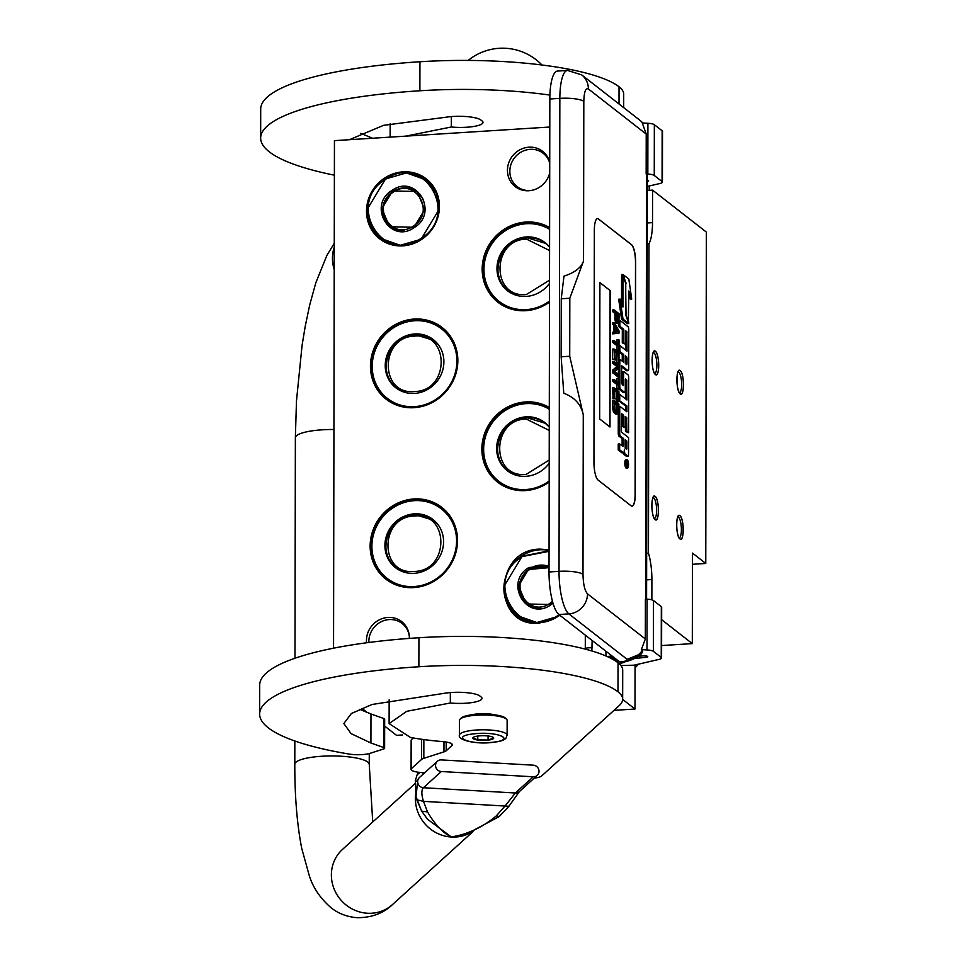 <?xml version="1.0" encoding="UTF-8"?>
<svg xmlns="http://www.w3.org/2000/svg" width="966" height="966" viewBox="0 0 966 966"><rect width="100%" height="100%" fill="white"/><g stroke="black" fill="none" stroke-linecap="round" stroke-linejoin="round"><path stroke-width="1.45" d="M560.026 615.439L539.559 623.082C492.503 628.347 492.636 549.775 539.692 549.099L549.05 549.739M559.725 615.209A37.372 34.981 128 0 1 539.728 622.635A37.372 34.981 128 0 1 516.81 615.692A37.372 34.981 128 0 1 506.039 575.99A37.372 34.981 128 0 1 539.861 549.799A37.372 34.981 128 0 1 549.05 550.439M549.485 302.116A45.487 42.576 128 0 1 525.806 310.678A45.487 42.576 128 0 1 482.179 269.116A45.487 42.576 128 0 1 525.963 222.035A45.487 42.576 128 0 1 549.618 227.602M549.485 301.682A44.895 42.021 128 0 1 525.975 310.231A44.895 42.021 128 0 1 498.444 301.887A44.895 42.021 128 0 1 485.5 254.203A44.895 42.021 128 0 1 526.12 222.748A44.895 42.021 128 0 1 549.606 228.314M414.221 319.046A45.487 42.576 128 0 1 457.848 360.596A45.487 42.576 128 0 1 414.064 407.688A45.487 42.576 128 0 1 370.449 366.126A45.487 42.576 128 0 1 414.221 319.046M414.39 319.746A44.895 42.021 128 0 1 441.921 328.09A44.895 42.021 128 0 1 457.437 360.765A44.895 42.021 128 0 1 414.233 407.241A44.895 42.021 128 0 1 386.702 398.898A44.895 42.021 128 0 1 373.77 351.201A44.895 42.021 128 0 1 414.39 319.746M413.907 498.951A45.487 42.576 128 0 1 457.534 540.513A45.487 42.576 128 0 1 413.75 587.594A45.487 42.576 128 0 1 370.135 546.032A45.487 42.576 128 0 1 413.907 498.951M414.076 499.651A44.895 42.021 128 0 1 441.607 508.007A44.895 42.021 128 0 1 457.123 540.67A44.895 42.021 128 0 1 413.919 587.147A44.895 42.021 128 0 1 386.388 578.803A44.895 42.021 128 0 1 373.456 531.107A44.895 42.021 128 0 1 414.076 499.651M549.171 482.022A45.487 42.576 128 0 1 525.492 490.583A45.487 42.576 128 0 1 481.865 449.021A45.487 42.576 128 0 1 525.649 401.941A45.487 42.576 128 0 1 549.304 407.507M549.171 481.587A44.895 42.021 128 0 1 525.661 490.136A44.895 42.021 128 0 1 498.13 481.793A44.895 42.021 128 0 1 485.186 434.108A44.895 42.021 128 0 1 525.806 402.653A44.895 42.021 128 0 1 549.292 408.22M549.702 172.999A22.339 20.914 128 0 1 531.034 190.495A22.339 20.914 128 0 1 507.452 170.33A22.339 20.914 128 0 1 526.289 147.532A22.339 20.914 128 0 1 549.726 162.3M366.561 642.788A22.339 20.914 128 0 1 366.452 640.567A22.339 20.914 128 0 1 387.052 617.515A22.339 20.914 128 0 1 409.306 636.014A22.339 20.914 128 0 1 409.379 637.85A22.339 20.914 128 0 1 409.379 638.405M439.445 206.543A37.964 35.537 -52 0 0 403.039 171.851A37.964 35.537 -52 0 0 366.5 211.156A37.964 35.537 -52 0 0 402.907 245.847A37.964 35.537 -52 0 0 439.445 206.543M333.548 648.186L334.441 140.65L549.787 127.029M585.311 635.157L585.287 649.128M549.726 163.157A21.143 19.791 -52 0 0 543.158 153.268A21.143 19.791 -52 0 0 521.555 151.831A21.143 19.791 -52 0 0 509.843 171.224A21.143 19.791 128 0 0 517.148 186.607A21.143 19.791 128 0 0 531.602 190.387M409.343 636.594A21.143 19.791 -52 0 0 402.158 623.505A21.143 19.791 -52 0 0 380.556 622.068A21.143 19.791 -52 0 0 368.843 641.46A21.143 19.791 128 0 0 368.867 642.487M439.047 206.712A37.372 34.981 -52 0 0 426.127 179.507A37.372 34.981 -52 0 0 387.934 176.983A37.372 34.981 -52 0 0 367.237 211.252A37.372 34.981 -52 0 0 380.157 238.445A37.372 34.981 -52 0 0 418.338 240.981A37.372 34.981 -52 0 0 439.047 206.712M661.613 645.554L692.308 643.61L692.477 553.083L705.772 563.456L706.351 232.081L652.569 190.133L647.305 190.459M649.224 185.991L649.212 190.338M402.532 734.957L396.519 735.331L384.649 726.082M366.935 712.268L362.057 708.452M635.06 664.958L634.988 709.032L622.659 699.42M634.988 709.032L613.965 710.36M692.308 643.61L661.65 619.701M652.569 190.133L652.509 222.627L647.244 222.965M651.857 599.85L651.893 579.54A29.777 8.066 86.4 0 0 648.464 553.192L648.995 243.565A29.777 8.066 86.4 0 0 652.509 222.627M679.967 515.723A11.906 3.224 86.4 0 0 678.313 515.977A11.906 3.224 86.4 0 0 676.719 527.533A11.906 3.224 86.4 0 0 679.762 538.787A11.906 3.224 86.4 0 0 679.919 538.931A11.906 3.224 86.4 0 0 683.252 529.899A11.906 3.224 86.4 0 0 679.967 515.723C684.23 518.331 684.182 542.977 679.919 538.931C675.657 536.323 675.705 511.678 679.967 515.723L679.195 515.433M655.177 496.391A11.906 3.224 86.4 0 0 653.535 496.645A11.906 3.224 86.4 0 0 651.941 508.201A11.906 3.224 86.4 0 0 654.972 519.454A11.906 3.224 86.4 0 0 655.141 519.599A11.906 3.224 86.4 0 0 658.462 510.567A11.906 3.224 86.4 0 0 655.177 496.391C659.44 498.999 659.404 523.644 655.141 519.599C650.867 516.991 650.915 492.346 655.177 496.391L654.405 496.101M680.221 370.63A11.906 3.224 86.4 0 0 678.567 370.884A11.906 3.224 86.4 0 0 676.973 382.439A11.906 3.224 86.4 0 0 680.016 393.705A11.906 3.224 86.4 0 0 680.173 393.85A11.906 3.224 86.4 0 0 683.505 384.818A11.906 3.224 86.4 0 0 680.221 370.63C684.483 373.238 684.435 397.883 680.173 393.85C675.91 391.242 675.958 366.585 680.221 370.63L679.448 370.352M655.431 351.298A11.906 3.224 86.4 0 0 653.789 351.552A11.906 3.224 86.4 0 0 652.195 363.107A11.906 3.224 86.4 0 0 655.226 374.373A11.906 3.224 86.4 0 0 655.395 374.518A11.906 3.224 86.4 0 0 658.715 365.486A11.906 3.224 86.4 0 0 655.431 351.298C659.693 353.906 659.657 378.551 655.395 374.518C651.12 371.91 651.169 347.265 655.431 351.298L654.658 351.02M705.772 563.456L692.453 564.289M648.464 553.192L646.665 553.313M648.995 243.565L647.208 243.674M677.721 517.027A10.421 2.826 -93.6 0 1 677.854 517.015A10.421 2.826 -93.6 0 1 678.53 517.257A10.421 2.826 86.4 0 1 681.38 528.462A10.421 2.826 86.4 0 1 679.17 537.82A10.421 2.826 86.4 0 1 679.038 537.808M652.931 497.707A10.421 2.826 -93.6 0 1 653.064 497.683A10.421 2.826 -93.6 0 1 653.74 497.925A10.421 2.826 86.4 0 1 656.602 509.13A10.421 2.826 86.4 0 1 654.38 518.488A10.421 2.826 86.4 0 1 654.248 518.488M677.975 371.946A10.421 2.826 -93.6 0 1 678.108 371.922A10.421 2.826 -93.6 0 1 678.784 372.176A10.421 2.826 86.4 0 1 681.634 383.381A10.421 2.826 86.4 0 1 679.424 392.727A10.421 2.826 86.4 0 1 679.291 392.727M653.185 352.614A10.421 2.826 -93.6 0 1 653.318 352.602A10.421 2.826 -93.6 0 1 653.994 352.844A10.421 2.826 86.4 0 1 656.856 364.049A10.421 2.826 86.4 0 1 654.634 373.395A10.421 2.826 86.4 0 1 654.501 373.395M680.945 394.128L680.173 393.85M680.692 539.209L679.919 538.931M656.155 374.796L655.395 374.518M655.914 519.877L655.141 519.599M591.856 650.963L592.146 640.482M642.74 651.953A19.356 19.356 0 0 1 641.376 653.596L627.127 659.331A19.356 18.125 -52 0 0 642.33 650.384L641.376 653.596C638.562 658.414 622.647 663.159 621.693 662.048L620.269 662.133A10.421 2.826 -93.6 0 1 619.592 661.891L558.867 614.533A35.73 9.672 -93.6 0 1 549.014 571.981L549.835 99.003A35.73 9.672 -93.6 0 1 557.491 71.073L567.513 70.433A35.73 9.672 -93.6 0 0 559.845 98.363A19.356 4.347 0.1 0 1 583.814 101.382C584.104 91.891 585.625 87.761 588.391 88.969L646.218 134.069L646.157 173.965L647.824 174.061A8.936 2.004 -179.9 0 1 654.26 175.462L662.072 181.56A8.936 2.004 -179.9 0 1 662.422 182.115L662.507 131.34A8.936 2.004 0.1 0 0 662.157 130.784L662.072 181.56M558.867 614.533L568.877 613.893L627.127 659.331C627.731 660.49 625.69 661.312 621.017 661.807L621.693 662.048M641.352 649.623L645.336 638.973L645.409 599.065L647.075 599.162A8.936 2.004 0.1 0 1 653.511 600.562L661.324 606.66A8.936 2.004 0.1 0 1 661.674 607.216L661.589 657.991A8.936 2.004 -179.9 0 0 661.239 657.435L653.427 651.35A8.936 2.004 -179.9 0 0 646.991 649.949L641.352 649.623L642.33 650.384M662.422 182.115A8.936 2.004 -179.9 0 1 659.923 183.504L647.305 186.426M646.58 599.137L647.329 175.498A19.356 4.347 -179.9 0 0 646.568 174.291L646.157 173.965M647.317 180.159A3.272 0.737 0.1 0 1 648.355 180.521L648.476 180.606A3.272 0.737 0.1 0 1 648.609 180.811A3.272 0.737 0.1 0 1 647.317 181.403M607.01 656.457L612.19 656.119M619.001 663.57A13.403 3.007 -179.9 0 0 624.785 661.722M634.94 658.45L645.843 657.363A3.272 0.737 0.1 0 0 647.775 656.699A3.272 0.737 0.1 0 0 647.655 656.494L647.534 656.397A3.272 0.737 0.1 0 0 643.477 655.89L638.478 656.204M614.255 657.737L610.258 657.991M661.589 657.991A8.936 2.004 -179.9 0 1 659.09 659.38L634.058 665.188L620.872 665.514M646.218 134.069L642.269 122.96L647.908 123.286A8.936 2.004 0.1 0 1 654.344 124.686L662.157 130.784M598.509 218.896A14.888 4.033 86.4 0 0 597.543 218.545A14.888 4.033 86.4 0 0 594.344 230.174L593.945 462.316A14.888 4.033 86.4 0 0 598.051 480.042L631.1 505.822A14.888 4.033 86.4 0 0 632.054 506.172A14.888 4.033 86.4 0 0 635.254 494.532L635.652 262.402A14.888 4.033 86.4 0 0 631.547 244.664L598.365 218.896A14.888 4.033 86.4 0 0 597.471 218.545M569.723 356.249L561.137 356.792L563.77 393.247C574.625 397.316 581.134 404.488 583.271 414.764L569.723 356.249L569.819 298.216L583.536 260.977L583.814 101.382M569.819 298.216L561.246 298.76L563.975 276.155C574.746 272.678 581.266 267.618 583.536 260.977M631.993 506.172A14.888 4.033 86.4 0 0 635.109 494.544L635.507 262.402A14.888 4.033 86.4 0 0 631.402 244.676L598.365 218.896M561.137 356.792L561.246 298.76M625.968 459.985A4.106 1.111 86.4 0 0 625.702 459.888A4.106 1.111 86.4 0 0 624.833 463.571A4.106 1.111 86.4 0 0 625.956 467.991A4.106 1.111 86.4 0 0 626.222 468.087A4.106 1.111 86.4 0 0 626.475 467.955M623.203 452.764A3.816 1.026 86.4 0 0 623.939 454.394L626.403 456.314A2.56 0.688 86.4 0 0 626.572 456.375A2.56 0.688 86.4 0 0 626.729 456.29M618.288 413.629L618.252 433.106A2.56 0.688 86.4 0 0 618.965 436.161L622.116 438.612L623.553 438.528L623.541 444.445A2.56 0.688 -93.6 0 1 622.985 446.449A2.56 0.688 -93.6 0 1 622.828 446.389L619.665 443.925L618.24 444.022L618.228 449.939L621.826 452.74A3.816 1.026 86.4 0 0 622.08 452.837A3.816 1.026 86.4 0 0 622.309 452.716M622.007 445.749A2.56 0.688 86.4 0 0 622.104 444.541L623.541 444.445M622.116 438.612L622.104 444.541M620.124 406.783L619.013 406.843A2.56 0.688 86.4 0 0 618.904 406.795L620.281 406.698A2.56 0.688 86.4 0 0 619.725 408.703L619.689 433.01A2.56 0.688 86.4 0 0 620.389 436.064L623.553 438.528M618.916 400.842L625.521 405.998L625.509 410.707M618.397 350.646L618.397 351.564L622.261 354.582L623.698 354.498L623.686 362.274L620.522 359.811A2.56 0.688 86.4 0 0 620.365 359.75A2.56 0.688 86.4 0 0 619.81 361.755L619.774 386.062A2.56 0.688 86.4 0 0 620.474 389.117L624.567 392.317A2.56 0.688 86.4 0 0 624.736 392.377A2.56 0.688 86.4 0 0 625.292 390.373L625.304 379.747L625.509 379.01L626.729 379.928L625.304 380.024L625.533 398.873M618.94 389.093A2.56 0.688 86.4 0 0 619.049 389.201L623.142 392.401A2.56 0.688 86.4 0 0 623.312 392.462A2.56 0.688 86.4 0 0 623.468 392.377M618.373 363.023L618.373 364.762M618.373 368.3L618.361 374.325M618.349 376.523L618.349 378.334M620.196 359.823L619.097 359.895A2.56 0.688 86.4 0 0 618.989 359.847L620.365 359.75M622.261 354.582L622.249 361.151M618.445 322.922L618.445 326.351L622.309 329.37L622.285 342.942L625.364 344.15L625.388 330.565L626.813 331.676L625.388 331.761L625.618 350.066M621.452 366.742L626.56 370.715A2.56 0.688 86.4 0 0 626.717 370.775A2.56 0.688 86.4 0 0 626.874 370.69M624.048 372.019L622.949 372.079A2.56 0.688 86.4 0 0 622.78 372.019A2.56 0.688 86.4 0 0 622.225 374.023L622.213 384.661M621.367 414.68L622.152 415.283L622.14 426.199L623.795 427.491L625.219 427.395L625.243 416.491L626.656 417.59L625.243 417.686L625.473 431.476L628.588 432.696L628.685 377.851A2.56 0.688 86.4 0 0 627.972 374.808L624.374 371.995A2.56 0.688 86.4 0 0 624.205 371.934A2.56 0.688 86.4 0 0 623.662 373.939L623.432 385.591L621.428 383.116L621.657 365.716L627.985 370.618A2.56 0.688 86.4 0 0 628.154 370.678A2.56 0.688 86.4 0 0 628.697 368.686L628.769 329.768A2.56 0.688 86.4 0 0 628.057 326.725L619.882 320.338L619.87 326.267L623.734 329.273L623.71 342.858L625.364 344.15M628.83 295.053L630.291 299.17L631.716 299.074L628.83 279.053L622.998 274.513L621.573 274.598L622.019 275.878M622.998 275.817L622.937 307.067L620.124 299.122L618.687 299.219L621.561 319.142L627.345 323.646L628.781 323.562L625.702 314.88L625.751 283.581L622.998 275.817L621.561 275.902L621.524 303.058M614.11 309.881L612.673 309.977L612.673 311.656L614.895 313.395L614.98 319.939L616.03 323.018L618.204 323.224L618.952 321.823L619.061 313.745L614.11 309.881L614.11 311.571L616.32 313.298L616.417 319.855L617.89 323.248M614.086 322.547L612.661 322.632L613.917 326.436L613.905 332.062L612.637 332.195L612.637 333.886L619.037 333.161L619.037 330.915L614.086 322.547L615.354 326.339L615.342 331.966L614.074 332.111L614.062 333.801M614.062 340.551L612.625 340.636L612.625 342.326L617.057 345.78L617.045 350.284L619.001 350.598L619.025 339.911L618.482 344.005L614.062 340.551L614.05 342.242L618.482 345.695L619.001 350.598M618.494 339.501L617.069 339.597L617.057 342.894M614.038 348.992L612.613 349.076L612.589 359.207L614.654 359.606L614.666 351.165L616.356 352.481L616.344 359.799L616.984 360.294L616.996 352.976L618.361 354.051L618.977 362.987L619.001 352.856L614.038 348.992L614.654 359.606M616.924 360.294L616.912 362.576L618.977 362.987M614.666 352.373L614.919 359.895L616.984 360.294M614.026 361.369L612.589 361.453L612.589 363.144L616.912 366.512L612.577 370.183L612.565 372.707L617.528 376.571L618.952 376.486L618.965 374.796L614.738 371.512L618.977 367.768L618.977 365.233L614.026 361.369L614.014 363.059L618.337 366.428L614.002 370.087L614.002 372.622L618.952 376.486M613.99 379.372L612.553 379.457L612.553 381.147L616.984 384.601L616.972 389.105L618.94 389.431L618.952 378.732L618.421 382.826L613.99 379.372L613.99 381.063L618.421 384.516L618.94 389.431M618.421 378.322L616.996 378.418L616.984 381.715M613.978 387.813L612.541 387.897L613.156 398.523L614.593 398.427L614.605 389.998L616.296 391.315L616.912 399.115L616.924 391.798L618.3 392.872L618.276 401.313L618.916 401.808L618.928 391.677L613.978 387.813L613.953 397.944L614.593 398.427M616.851 399.115L616.851 401.397L618.916 401.808M614.605 391.194L614.847 398.716L616.912 399.115M613.953 400.19L612.516 400.274L612.613 408.521L613.664 412.156L615.777 414.088L617.733 414.124L618.578 413.098L618.904 404.054L613.953 400.19L614.255 409.717L615.62 412.76L617.733 414.124M609.993 427.008L610.234 290.633L599.898 282.579L599.669 418.954L609.993 427.008M627.405 459.888A4.106 1.111 86.4 0 0 627.127 459.792A4.106 1.111 86.4 0 0 626.258 463.487A4.106 1.111 86.4 0 0 627.381 467.906A4.106 1.111 86.4 0 0 627.646 468.003A4.106 1.111 86.4 0 0 628.528 464.308A4.106 1.111 86.4 0 0 627.405 459.888M618.228 449.939L619.653 449.842L623.263 452.656A3.816 1.026 86.4 0 0 623.505 452.74A3.816 1.026 86.4 0 0 624.326 449.77A3.816 1.026 86.4 0 0 625.376 454.31L627.84 456.23A2.56 0.688 86.4 0 0 627.997 456.29A2.56 0.688 86.4 0 0 628.552 454.286L628.576 437.622L621.609 432.188L621.343 431.053L621.573 413.653L623.589 415.199L623.565 426.103L625.219 427.395M619.665 443.925L619.653 449.842M625.521 405.998L626.946 405.901L626.934 411.818L620.438 406.758A2.56 0.688 86.4 0 0 620.281 406.698M618.916 400.335L626.946 405.901M618.928 394.418L619.749 394.37L619.737 400.286M626.729 379.928L626.958 399.984L619.749 394.37M618.397 351.564L619.834 351.479L623.698 354.498M619.013 345.611L619.834 345.562L619.834 351.479M626.813 331.676L627.043 351.177L619.834 345.562M622.285 342.942L623.71 342.858M622.309 329.37L623.734 329.273M618.445 326.351L619.87 326.267M619.061 320.398L619.882 320.338M625.473 431.476L626.898 431.379L628.588 432.696M626.656 417.59L626.898 431.379M622.14 426.199L623.565 426.103M622.152 415.283L623.589 415.199M628.323 322.282L628.83 290.959L631.716 299.074M625.702 314.505L628.781 322.258M625.618 283.219L626.028 314.481M622.998 274.513L626.077 283.183M621.561 319.142L622.998 319.046L628.781 323.562M620.124 299.122L622.998 319.046M616.03 323.018L617.467 322.922M615.716 322.487L617.153 322.39M615.306 321.316L616.731 321.219M614.98 319.939L616.417 319.855M614.883 318.454L616.308 318.357M614.895 313.395L616.32 313.298M612.673 311.656L614.11 311.571M612.637 332.195L614.074 332.111M613.905 332.062L615.342 331.966M613.917 326.436L615.354 326.339M612.649 324.322L614.086 324.226M617.045 350.284L618.469 350.187M617.057 345.78L618.482 345.695M612.625 342.326L614.05 342.242M612.589 359.207L614.026 359.111M616.912 362.576L618.349 362.491M616.984 354.136L618.361 354.051M614.919 359.895L616.344 359.799M614.931 352.578L616.356 352.481M612.589 363.144L614.014 363.059M612.565 372.707L614.002 372.622M612.577 370.183L614.002 370.087M616.912 366.512L618.337 366.428M616.972 389.105L618.409 389.02M616.984 384.601L618.421 384.516M612.553 381.147L613.99 381.063M612.529 398.028L613.953 397.944M616.851 401.397L618.276 401.313M616.924 392.957L618.3 392.872M614.847 398.716L616.284 398.62M614.859 391.399L616.296 391.315M615.777 414.088L617.202 413.991M614.195 412.844L615.62 412.76M613.664 412.156L615.088 412.071M613.241 411.262L614.678 411.178M612.818 409.813L614.255 409.717M612.613 408.521L614.038 408.425M612.504 407.036L613.941 406.94M610.234 290.633L599.898 282.7M609.848 426.9L610.089 290.633M628.238 465.95L626.632 465.129L626.632 464.006L627.332 464.115L626.632 461.651L628.238 462.907L627.719 465.986M625.183 448.224L625.195 439.82L626.886 441.124L626.874 448.61L626.668 449.359L625.183 448.224M625.328 363.554L625.352 355.778L627.031 358.024L627.019 363.94L626.813 364.689L625.328 363.554M616.96 313.793L618.542 315.025L618.204 321.533L617.045 320.06L616.96 313.793M615.765 332.014L615.765 326.955L618.614 331.712L615.765 332.014M618.264 410.309L617.624 412.349L615.197 410.465L614.581 402.375L618.276 405.249L618.264 410.309L616.839 410.405L616.731 411.444L618.155 411.359M626.668 465.165L627.453 465.105M627.308 462.955L628.238 462.907M625.195 441.015L626.886 441.124M625.461 441.22L625.437 448.429M625.594 363.759L625.34 356.985L626.765 356.889M616.948 315.001L618.542 315.025M617.165 320.458L618.53 320.374M617.105 315.121L617.093 320.229M617.503 321.195L618.421 321.135M615.765 329.43L617.177 331.797L618.614 331.712M617.177 331.797L615.765 331.954M616.948 412.096L617.95 412.035M614.581 403.571L616.839 405.346L618.276 405.249M616.839 405.346L616.839 410.405M627.634 464.791L627.646 463.221L627.634 464.791L626.632 464.851M617.383 660.176A6.847 1.534 -179.9 0 0 613.132 659.524M618.566 661.094A6.847 1.534 0.1 0 1 618.385 661.396A6.847 1.534 0.1 0 1 617.02 662.012M615.994 659.09A7.45 1.678 -179.9 0 0 611.78 658.776M507.114 735.198L507.138 720.394A23.824 5.349 -179.9 0 0 506.498 719.163L505.339 718.064A22.629 5.084 -179.9 0 0 472.797 714.671A22.629 5.084 -179.9 0 0 461.289 717.98L460.13 719.078A23.824 5.349 -179.9 0 0 459.49 720.31L459.466 735.114C456.93 739.98 476.757 744.81 493.312 742.274C509.239 740.584 505.701 736.201 507.114 735.198A23.824 5.349 -179.9 0 0 472.217 730.393A23.824 5.349 -179.9 0 0 459.466 735.114M506.498 719.163A23.824 5.349 -179.9 0 0 472.241 715.601A23.824 5.349 -179.9 0 0 460.13 719.078M492.962 742.226C517.378 739.715 496.814 730.864 473.594 733.894C449.178 736.406 469.754 745.245 492.962 742.226M488.12 740.137A10.421 2.343 -179.9 0 0 493.421 737.529A10.421 2.343 -179.9 0 0 478.436 735.971A10.421 2.343 -179.9 0 0 473.135 737.505A10.421 2.343 -179.9 0 0 476.89 739.896A10.421 2.343 -179.9 0 0 488.12 740.137M473.437 737.275L472.978 737.843L477.772 739.908L488.072 740.016L493.59 738.06L492.986 737.215M488.072 740.016L488.084 735.983M477.772 739.908L477.772 736.056M549.521 283.328A30.526 28.569 128 0 1 507.524 290.742A30.526 28.569 128 0 1 496.971 268.536A30.526 28.569 -52 0 1 513.876 240.546A30.526 28.569 -52 0 1 545.065 242.611A30.526 28.569 -52 0 1 549.582 247.091M508.575 291.527A30.526 28.569 128 0 1 505.725 288.677M546.08 243.444A30.526 28.569 -52 0 0 542.614 241.379M549.485 301.102A44.074 41.26 128 0 1 506.124 305.751A44.074 41.26 128 0 1 483.954 269.357A44.074 41.26 -52 0 1 506.256 230.149A44.074 41.26 -52 0 1 549.606 229.316M514.19 309.313A44.665 41.816 128 0 1 498.987 302.032A44.665 41.816 128 0 1 483.543 269.526A44.665 41.816 -52 0 1 505.894 229.944A44.665 41.816 -52 0 1 549.606 228.652M549.569 250.532L526.506 239.097C491.259 239.604 491.163 298.458 526.41 294.521L549.521 280.164M549.207 463.233A30.526 28.569 128 0 1 507.21 470.647A30.526 28.569 128 0 1 496.657 448.441A30.526 28.569 -52 0 1 513.562 420.452A30.526 28.569 -52 0 1 544.752 422.516A30.526 28.569 -52 0 1 549.268 426.996M508.261 471.432A30.526 28.569 128 0 1 505.411 468.582M545.766 423.35A30.526 28.569 -52 0 0 542.3 421.285M549.171 481.008A44.074 41.26 128 0 1 505.81 485.656A44.074 41.26 128 0 1 483.64 449.262A44.074 41.26 -52 0 1 505.942 410.055A44.074 41.26 -52 0 1 549.292 409.222M513.876 489.219A44.665 41.816 128 0 1 498.673 481.937A44.665 41.816 128 0 1 483.229 449.431A44.665 41.816 -52 0 1 505.58 409.85A44.665 41.816 -52 0 1 549.292 408.558M549.256 430.438L526.192 419.002C490.945 419.522 490.849 478.363 526.096 474.427L549.207 460.07M549.026 566.04L529.259 568.177L518.585 585.855L526.216 603.955L550.656 604.511L552.902 602.856M525.444 602.881L527.243 604.704M549.026 565.339L528.813 567.561C503.503 582.377 526.82 621.983 550.777 604.873L553.011 603.219M549.05 551.332L522.316 556.549C482.046 580.107 519.153 643.139 557.261 615.897L559.036 614.666M549.05 550.825L522.208 556.187L504.469 585.541L507.078 602.386L517.16 615.584L536.879 622.527L557.708 616.501L559.664 615.161M549.014 567.646L529.972 569.385C506.957 582.86 528.16 618.868 549.944 603.303L552.492 601.371M635.06 667.832A43.929 41.115 -52 0 0 638.333 664.197M392.607 190.942L381.932 208.62L389.564 226.72L414.003 227.276L424.678 209.598L417.034 191.497L392.607 190.942M388.791 225.646L390.59 227.469M418 192.294L415.803 191.002M392.16 190.326C366.851 205.142 390.155 244.748 414.124 227.626C439.433 212.81 416.117 173.204 392.16 190.326M420.608 238.65C460.891 215.092 423.784 152.06 385.663 179.302C345.393 202.872 382.488 265.892 420.608 238.65M421.055 239.266L438.781 209.912L436.185 193.067L426.103 179.869L406.372 172.926L385.543 178.951L367.817 208.294L370.425 225.138L380.507 238.336L400.226 245.292L421.055 239.266M393.319 192.149C370.304 205.613 391.508 241.633 413.291 226.068C436.306 212.592 415.102 176.585 393.319 192.149M443.889 361.827A30.526 28.569 128 0 1 426.972 389.817A30.526 28.569 128 0 1 395.782 387.752A30.526 28.569 128 0 1 385.229 365.546A30.526 28.569 -52 0 1 402.146 337.557A30.526 28.569 -52 0 1 433.336 339.621A30.526 28.569 -52 0 1 443.889 361.827M396.845 388.537A30.526 28.569 128 0 1 393.995 385.675M434.338 340.455A30.526 28.569 -52 0 0 430.884 338.378M456.906 361.006A44.074 41.26 128 0 1 414.486 406.638A44.074 41.26 128 0 1 372.212 366.368A44.074 41.26 -52 0 1 414.631 320.748A44.074 41.26 -52 0 1 456.906 361.006M402.46 406.324A44.665 41.816 128 0 1 387.257 399.043A44.665 41.816 128 0 1 371.813 366.525A44.665 41.816 -52 0 1 396.555 325.566A44.665 41.816 -52 0 1 442.199 328.597A44.665 41.816 -52 0 1 452.957 341.566M414.68 391.532C449.915 391.013 450.023 332.159 414.776 336.108C379.529 336.615 379.421 395.468 414.68 391.532M443.575 541.733A30.526 28.569 128 0 1 426.658 569.723A30.526 28.569 128 0 1 395.468 567.658A30.526 28.569 128 0 1 384.915 545.452A30.526 28.569 -52 0 1 401.832 517.462A30.526 28.569 -52 0 1 433.022 519.527A30.526 28.569 -52 0 1 443.575 541.733M396.531 568.443A30.526 28.569 128 0 1 393.681 565.581M434.024 520.36A30.526 28.569 -52 0 0 430.57 518.283M456.592 540.912A44.074 41.26 128 0 1 414.173 586.543A44.074 41.26 128 0 1 371.898 546.273A44.074 41.26 -52 0 1 414.317 500.654A44.074 41.26 -52 0 1 456.592 540.912M402.146 586.229A44.665 41.816 128 0 1 386.943 578.948A44.665 41.816 128 0 1 371.499 546.442A44.665 41.816 -52 0 1 396.241 505.472A44.665 41.816 -52 0 1 441.885 508.502A44.665 41.816 -52 0 1 452.643 521.471M414.366 571.437C449.601 570.918 449.709 512.065 414.462 516.013C379.215 516.52 379.107 575.374 414.366 571.437M334.381 175.184A220.369 49.532 0.1 0 1 269.309 151.843A220.369 49.532 0.1 0 1 260.651 138.066L260.699 109.049A220.369 49.532 0.1 0 1 419.932 61.752A160.803 36.14 0.1 0 1 619.037 86.783A119.12 26.77 0.1 0 1 623.71 94.221L623.686 107.624M260.651 138.066A220.369 49.532 0.1 0 1 419.884 90.768A160.803 36.14 0.1 0 1 549.908 95.091M405.805 136.134L451.327 126.993A22.629 5.084 0.1 0 0 483 122.38A22.629 5.084 0.1 0 0 482.106 120.967L480.863 120.001A22.629 5.084 0.1 0 0 445.773 117.248L383.574 125.338L349.378 139.708M371.982 138.271L372.647 138.235M360.777 133.344L371.982 137.993M451.351 116.584L451.327 126.993M421.985 811.561L427.419 819.18L451.46 837.039L467.532 833.513M419.908 772.426L417.095 774.889L415.368 780.613L417.662 781.603L415.984 796.503L421.43 810.679L427.419 819.18M519.37 791.601L537.241 775.384A5.953 5.639 -132.2 0 0 533.256 765.169L441.329 759.916A5.953 5.639 -132.2 0 0 435.944 767.584A5.953 5.639 -132.2 0 0 441.305 771.52L423.434 787.737C421.309 789.934 421.333 794.475 423.494 801.357L427.527 811.923C434.772 824.445 442.754 832.825 451.46 837.039C467.81 834.25 482.771 827.198 496.343 815.859L499.217 816.584L508.925 806.284L505.049 806.03L515.361 792.989A5.953 5.639 47.8 0 0 519.37 791.601L508.925 806.284M427.527 811.923L421.683 811.174L416.708 799.679M496.343 815.859L505.049 806.03L423.494 801.357L416.732 799.763L415.984 796.467M423.362 772.667L422.202 775.01M417.095 774.889L418.532 772.257M537.241 775.384A5.953 5.639 -132.2 0 1 533.232 776.785L441.305 771.52M423.857 739.582L423.82 758.31L443.962 751.862A14.888 3.345 0.1 0 0 446.195 750.751L451.919 745.571A14.888 3.345 0.1 0 0 452.354 744.774A14.888 3.345 0.1 0 0 442.633 741.61A117.031 26.299 0.1 0 1 411.673 737.698A5.953 1.34 -179.9 0 1 410.272 737.348L389.105 723.606L406.795 711.302L450.325 702.982A22.629 5.084 0.1 0 0 481.986 698.37A22.629 5.084 0.1 0 0 481.104 696.957L479.861 695.991A22.629 5.084 0.1 0 0 444.771 693.238L372.043 704.48L351.358 713.524L343.848 723.534L351.056 733.617L370.92 742.999L383.683 747.527A5.953 1.34 -179.9 0 1 384.613 748.239A5.953 1.34 -179.9 0 1 383.55 749.012L370.111 753.311A14.888 3.345 -179.9 0 1 349.052 754.06A220.369 49.532 0.1 0 1 268.294 727.833A220.369 49.532 0.1 0 1 259.649 714.055L259.697 685.039A220.369 49.532 0.1 0 1 418.93 637.741A160.803 36.14 0.1 0 1 618.035 662.773A119.12 26.77 0.1 0 1 622.708 670.211L622.659 699.227A119.12 26.77 0.1 0 1 619.17 705.639L541.612 776A14.888 3.345 -179.9 0 1 534.234 778.125M259.649 714.055A220.369 49.532 0.1 0 1 418.87 666.757A160.803 36.14 0.1 0 1 617.986 691.789A119.12 26.77 0.1 0 1 622.659 699.227M423.82 758.31A14.888 3.345 -179.9 0 0 421.587 759.421L411.516 768.55A14.888 3.345 -179.9 0 0 411.081 769.347A14.888 3.345 -179.9 0 0 422.396 772.619L424.702 772.752M494.459 714.792A14.973 3.369 -179.9 0 0 472.193 714.743M370.92 742.999L370.968 713.983L383.731 718.511A5.953 1.34 0.1 0 1 384.661 719.223L384.613 748.239M359.775 709.334L370.968 713.983M450.337 692.574L450.325 702.982M411.081 769.347L411.142 740.33A14.888 3.345 0.1 0 1 411.576 739.533L413.279 737.976M518.223 62.573L516.134 62.404M651.893 579.54L646.616 579.866M592.134 647.8A5.953 1.34 -179.9 0 0 588.934 647.8A5.953 1.34 -179.9 0 0 585.287 648.464M619.592 661.891L621.017 661.807M645.336 638.973L587.509 593.861A19.356 18.125 -52 0 1 568.877 613.893A35.73 9.672 -93.6 0 1 559.024 571.341L549.014 571.981M549.835 99.003L559.845 98.363L559.024 571.341A19.356 4.347 0.1 0 1 582.993 574.359L583.271 414.764M587.509 593.861C584.744 590.757 583.247 584.261 582.993 574.359M605.936 655.986L605.948 651.253M647.075 599.162L646.991 649.949M646.568 174.291L645.819 599.089M654.344 124.686L654.26 175.462M647.908 123.286L647.824 174.061M653.511 600.562L653.427 651.35M661.324 606.66L661.239 657.435M645.843 657.363L645.856 655.938M642.752 122.984A19.356 19.356 0 0 0 639.939 120.303L581.701 74.877A19.356 18.125 128 0 1 588.391 88.969M639.939 120.303A19.356 18.125 128 0 1 642.68 122.984M626.403 456.314L627.84 456.23M623.939 454.394L625.376 454.31M621.826 452.74L623.263 452.656M618.965 436.161L620.389 436.064M618.252 433.106L619.689 433.01M618.904 408.751L619.725 408.703M625.557 381.159L626.994 381.063M623.142 392.401L624.567 392.317M619.049 389.201L620.474 389.117M618.94 386.122L619.774 386.062M618.989 361.803L619.81 361.755M625.642 332.896L627.079 332.811M626.56 370.715L627.985 370.618M622.539 384.915L623.638 384.842M622.225 374.023L623.662 373.939M625.497 418.821L626.922 418.725M625.775 448.683L626.874 448.61M625.606 358.12L627.031 358.024M625.92 364.013L627.019 363.94M626.632 465.081L627.912 464.996L626.632 465.081M549.582 247.26A30.224 28.292 -52 0 0 545.548 243.36A30.224 28.292 -52 0 0 527.001 237.745A30.224 28.292 -52 0 0 499.663 258.924A30.224 28.292 -52 0 0 508.37 291.032A30.224 28.292 -52 0 0 516.46 295.33M508.49 291.128A30.224 28.292 -52 0 0 508.611 291.225A30.224 28.292 -52 0 0 514.045 294.497M513.912 294.449L508.37 291.032C487.262 276.445 500.738 237.877 526.893 237.696L545.548 243.36L549.582 247.151A30.224 28.292 -52 0 0 545.79 243.553A30.224 28.292 -52 0 0 545.669 243.456M548.217 245.497A30.224 28.292 -52 0 0 547.034 244.531L546.406 244.048M510.845 292.964L509.239 291.696A30.224 28.292 -52 0 0 509.867 292.191A30.224 28.292 -52 0 0 511.099 293.096M549.268 427.165A30.224 28.292 -52 0 0 545.235 423.265A30.224 28.292 -52 0 0 526.687 417.65A30.224 28.292 -52 0 0 499.35 438.83A30.224 28.292 -52 0 0 508.056 470.937A30.224 28.292 -52 0 0 516.146 475.248M508.176 471.034A30.224 28.292 -52 0 0 508.297 471.13A30.224 28.292 -52 0 0 513.731 474.403M549.268 427.069A30.224 28.292 -52 0 0 545.476 423.458A30.224 28.292 -52 0 0 545.355 423.362M547.903 425.402A30.224 28.292 -52 0 0 546.72 424.436L546.092 423.953M508.937 471.601A30.224 28.292 -52 0 0 509.553 472.096A30.224 28.292 -52 0 0 510.785 473.002M526.82 604.04A22.037 20.624 -52 0 0 526.905 604.112L526.736 603.979C515.784 591.892 516.75 580.119 529.658 568.648L549.026 566.474A22.037 20.624 -52 0 0 529.73 568.684A22.037 20.624 -52 0 0 526.736 603.979A22.037 20.624 -52 0 0 540.779 608.037M534.753 607.795L526.905 604.112A22.037 20.624 -52 0 0 535.236 607.88M529.078 605.815L527.364 604.462A22.037 20.624 -52 0 0 527.81 604.825A22.037 20.624 -52 0 0 529.742 606.153M424.545 204.659A22.037 20.624 -52 0 0 417.191 191.993A22.037 20.624 -52 0 0 393.077 191.437A22.037 20.624 -52 0 0 390.083 226.744A22.037 20.624 -52 0 0 404.126 230.802M390.167 226.805A22.037 20.624 -52 0 0 390.252 226.865A22.037 20.624 -52 0 0 398.572 230.645M423.023 199.25A22.037 20.624 -52 0 0 417.348 192.113A22.037 20.624 -52 0 0 417.264 192.053M420.017 194.383A22.037 20.624 -52 0 0 418.266 192.826A22.037 20.624 -52 0 0 417.807 192.476L419.534 193.816M392.425 228.568L390.711 227.215A22.037 20.624 -52 0 0 391.158 227.578A22.037 20.624 -52 0 0 393.09 228.906M439.965 347.18A30.224 28.292 -52 0 0 433.806 340.37A30.224 28.292 -52 0 0 415.271 334.755A30.224 28.292 -52 0 0 387.921 355.935A30.224 28.292 -52 0 0 396.628 388.042A30.224 28.292 -52 0 0 404.73 392.341M396.76 388.139A30.224 28.292 -52 0 0 396.881 388.235A30.224 28.292 -52 0 0 402.315 391.508M438.552 345.031A30.224 28.292 -52 0 0 434.06 340.563A30.224 28.292 -52 0 0 433.927 340.467M436.487 342.507A30.224 28.292 -52 0 0 435.304 341.541L434.676 341.058M399.115 389.974L397.509 388.706A30.224 28.292 -52 0 0 398.125 389.201A30.224 28.292 -52 0 0 399.356 390.107M439.651 527.086A30.224 28.292 -52 0 0 433.493 520.276A30.224 28.292 -52 0 0 414.957 514.661A30.224 28.292 -52 0 0 387.608 535.84A30.224 28.292 -52 0 0 396.314 567.948A30.224 28.292 -52 0 0 404.416 572.246M396.446 568.044A30.224 28.292 -52 0 0 396.567 568.141A30.224 28.292 -52 0 0 402.001 571.413M438.238 524.936A30.224 28.292 -52 0 0 433.746 520.469A30.224 28.292 -52 0 0 433.613 520.372M436.173 522.413A30.224 28.292 -52 0 0 434.99 521.447L434.362 520.964M398.801 569.88L397.195 568.612A30.224 28.292 -52 0 0 397.811 569.107A30.224 28.292 -52 0 0 399.043 570.012M419.884 90.768L419.932 61.752M619.013 103.978L619.037 86.783M334.212 269.611A37.227 35.211 -132.2 0 1 334.248 247.175M333.934 429.508A37.227 8.368 -179.9 0 0 295.367 437.803L296.477 400.95L302.068 345.442L305.256 326.146L309.724 304.882L315.846 282.712L326.894 255.386L334.26 243.323M372.731 821.981L369.241 764.372A37.227 8.368 -179.9 0 0 340.962 756.209A37.227 8.368 -179.9 0 0 294.799 764.251L294.835 740.982M415.126 783.535L342.507 849.404A37.227 35.211 47.8 0 0 333.97 888.611A37.227 35.211 47.8 0 0 367.454 913.244A37.227 35.211 47.8 0 0 392.522 904.538C383.49 913.317 371.693 917.7 357.13 917.7C347.072 916.879 338.414 913.595 331.157 907.835C320.519 898.609 313.274 888.032 309.41 876.09L301.73 848.414C297.045 824.372 294.739 796.322 294.799 764.251M471.396 832.173A37.227 35.211 -132.2 0 1 451.46 837.039A37.227 35.211 -132.2 0 1 415.646 794.511M533.232 776.785L515.361 792.989L423.434 787.737A5.953 5.639 -132.2 0 1 417.662 781.603A5.953 5.639 47.8 0 1 419.437 777.521L419.389 777.558M418.87 666.757L418.93 637.741M383.731 718.511L383.683 747.527M451.919 745.571L451.919 743.965M446.195 750.751L446.22 742.057M443.962 751.862L443.974 741.743M421.623 739.268L421.587 759.421M411.576 739.533L411.516 768.55M617.986 691.789L618.035 662.773M581.701 74.877L567.513 70.433M627.127 459.792L625.702 459.888M627.646 468.003L626.222 468.087M627.997 456.29L626.572 456.375M623.505 452.74L622.08 452.837M624.736 392.377L623.312 392.462M628.154 370.678L626.717 370.775M624.205 371.934L622.78 372.019M501.873 304.278L498.987 302.032M548.024 245.292L547.034 244.531M501.559 484.183L498.673 481.937M549.268 427.057L545.235 423.265L526.579 417.602C500.424 417.783 486.949 456.35 508.056 470.937L513.598 474.354M547.71 425.197L546.72 424.436M508.925 471.601L510.531 472.869M520.469 618.168L517.16 615.584M429.411 182.453L426.103 179.869M383.816 240.92L380.507 238.336M422.83 198.815L417.191 191.993C409.536 186.655 401.482 186.462 393.005 191.401C380.097 202.884 379.131 214.657 390.083 226.744L398.101 230.56M390.143 401.288L387.257 399.043M445.085 330.843L442.199 328.597M438.479 344.922L433.806 340.37L415.151 334.707C388.996 334.888 375.533 373.456 396.628 388.042L402.182 391.447M436.282 342.302L435.304 341.541M389.829 581.194L386.943 578.948M444.771 510.748L441.885 508.502M438.166 524.828L433.493 520.276L414.837 514.612C388.682 514.793 375.219 553.361 396.314 567.948L401.868 571.365M435.968 522.208L434.99 521.447M390.131 137.124L390.155 123.841M294.98 658.244L295.367 437.803M369.241 764.372L369.266 753.565M472.978 831.581L392.522 904.538M415.368 780.613L415.984 796.503M467.484 833.525L499.217 816.584M437.32 761.305L419.437 777.521M389.105 723.606L389.153 699.831M541.95 65A54.494 54.494 0 0 0 468.184 60.423"/></g></svg>
